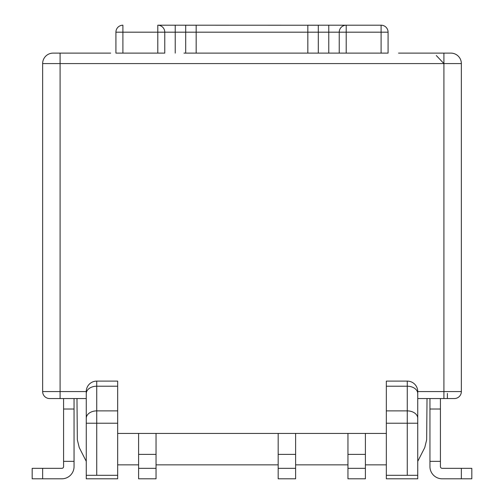 <?xml version="1.0" encoding="UTF-8"?>
<svg xmlns="http://www.w3.org/2000/svg" width="504" height="504" viewBox="0 0 504 504"><rect width="100%" height="100%" fill="white"/><g stroke="black" fill="none" stroke-linecap="round" stroke-linejoin="round"><path stroke-width="0.76" d="M386.335 464.846L365.4 464.846M426.661 439.803L427.02 398.551L426.661 439.803L424.759 447.565L417.74 461.355L424.759 447.565M417.74 398.551L417.74 391.57A10.471 10.471 0 0 0 407.27 381.1L407.27 423.221L417.74 423.221L417.74 478.8L386.335 478.8L386.335 381.1L407.27 381.1A10.471 10.471 0 0 1 417.74 391.57L417.74 423.221L417.74 398.551L443.911 398.551L429.95 398.551L429.95 466.591A12.209 12.209 0 0 0 442.166 478.8L461.355 478.8L461.355 468.329L471.82 468.329L471.82 478.8L461.355 478.8M76.98 398.551L77.339 439.803L76.98 398.551M407.27 381.1A10.471 10.471 0 0 1 417.74 391.57L443.911 391.57L443.911 63.58L60.089 63.58L60.089 398.551L49.625 398.551L74.05 398.551L74.05 409.015L63.58 409.015L63.58 398.551M386.335 433.44L117.665 433.44M461.355 391.57L443.911 391.57L443.911 398.551L454.375 398.551A6.98 6.98 90 0 0 461.355 391.57L461.355 63.58L443.911 63.58L443.911 53.115L450.885 53.115L398.551 53.115M320.04 53.115L328.766 53.115L328.766 25.2L381.1 25.2L346.21 25.2L346.21 53.115L183.96 53.115M105.449 53.115L53.115 53.115L60.089 53.115L60.089 63.58L42.645 63.58L42.645 391.57A6.98 6.98 -90 0 0 49.625 398.551A6.98 6.98 180 0 1 42.645 391.57L86.26 391.57L86.26 423.221L86.26 391.57A10.471 10.471 0 0 1 96.73 381.1L96.73 386.209L117.665 386.209L117.665 478.8L86.26 478.8L86.26 423.221L96.73 423.221L96.73 410.886L117.665 410.886M117.665 386.209L117.665 381.1L96.73 381.1A10.471 10.471 0 0 0 86.26 391.57M60.089 398.551L86.26 398.551M110.685 53.115L96.73 53.115M422.976 53.115L409.015 53.115M461.355 63.58A10.471 10.471 -75 0 0 450.885 53.115A10.471 10.471 0 0 1 461.355 63.58A10.471 10.471 0 0 0 450.885 53.115M60.089 53.115L53.122 53.115A10.471 10.471 72 0 0 42.645 63.58M461.355 321.785L461.355 373.874M461.355 238.039L461.355 218.207M42.645 238.039L42.645 217.873M42.645 321.785L42.645 297.36L42.645 321.785M443.911 63.58L436.281 55.503M447.394 398.551L447.394 393.435M77.339 439.803L79.241 447.565L86.26 461.355M86.26 475.31L96.73 475.31L96.73 423.221L117.665 423.221M117.665 475.31L96.73 475.31M117.665 464.846L138.6 464.846M347.955 464.846L295.615 464.846M278.17 464.846L156.045 464.846M386.335 475.31L407.27 475.31L407.27 423.221L386.335 423.221M417.74 475.31L407.27 475.31M74.05 409.015L74.05 461.355L63.58 461.355L63.58 409.015M74.05 461.355L74.05 466.591A12.209 12.209 0 0 1 61.835 478.8L42.645 478.8L42.645 468.329L61.835 468.329A1.745 1.745 0 0 0 63.58 466.591A1.745 1.745 0 0 1 61.835 468.329A1.745 1.745 0 0 0 63.58 466.591L63.58 461.355M61.835 478.8L53.115 478.8M74.05 466.087L74.05 466.591L74.05 466.087M42.645 468.329L32.18 468.329L32.18 478.8L42.645 478.8M429.95 466.087L429.95 466.591L429.95 466.087M461.355 468.329L442.166 468.329A1.745 1.745 0 0 1 440.42 466.591A1.745 1.745 0 0 0 442.166 468.329A1.745 1.745 0 0 1 440.42 466.591L440.42 398.551M442.166 478.8L450.885 478.8M429.95 461.355L440.42 461.355M429.95 409.015L440.42 409.015M156.045 468.329L156.045 478.8L138.6 478.8L138.6 468.329L156.045 468.329L156.045 433.44M138.6 468.329L138.6 454.375L156.045 454.375M278.17 468.329L295.615 468.329L295.615 478.8L278.17 478.8L278.17 454.375L295.615 454.375L295.615 433.44M295.615 468.329L295.615 454.375M278.17 454.375L278.17 433.44M138.6 454.375L138.6 433.44M347.955 468.329L365.4 468.329L365.4 478.8L347.955 478.8L347.955 454.375L365.4 454.375L365.4 433.44M365.4 468.329L365.4 454.375M347.955 454.375L347.955 433.44M196.169 53.115L196.169 32.18L164.77 32.18A6.98 6.98 0 0 0 157.79 25.2A6.98 6.98 0 0 1 164.77 32.18A6.98 6.98 0 0 0 157.79 25.2L196.169 25.2L185.705 25.231L185.705 53.115M328.766 25.2L307.831 25.2L307.831 32.18L196.169 32.18L196.169 25.2L318.295 25.231L318.295 32.18L307.831 32.18L307.831 53.115M122.9 25.2A6.98 6.98 0 0 0 115.92 32.18A6.98 6.98 0 0 1 122.9 25.2L122.9 32.18L164.77 32.18L164.77 53.115L115.92 53.115L115.92 32.18L122.9 32.18L122.9 53.115M381.1 25.2L381.1 32.18L388.08 32.18A6.98 6.98 0 0 0 381.1 25.2A6.98 6.98 0 0 1 388.08 32.18L388.08 53.115L346.21 53.115M328.766 53.115L339.23 53.115L339.23 32.18L381.1 32.18L381.1 53.115M318.295 53.115L318.295 32.18L339.23 32.18A6.98 6.98 0 0 1 346.21 25.2A6.98 6.98 0 0 0 339.23 32.18A6.98 6.98 0 0 1 346.21 25.2M164.77 32.18L164.77 53.115M388.08 32.18L388.08 53.115M386.335 386.209L407.27 386.209A10.471 7.402 -0 0 1 417.74 393.611M86.26 393.611A10.471 7.402 -0 0 1 96.73 386.209L96.73 410.886A10.471 7.402 0 0 0 86.26 418.289M386.335 410.886L407.27 410.886A10.471 7.402 0 0 1 417.74 418.289M60.089 230.24L60.089 238.046M175.234 25.2L175.234 53.115M157.79 25.2L157.79 53.115"/></g></svg>
